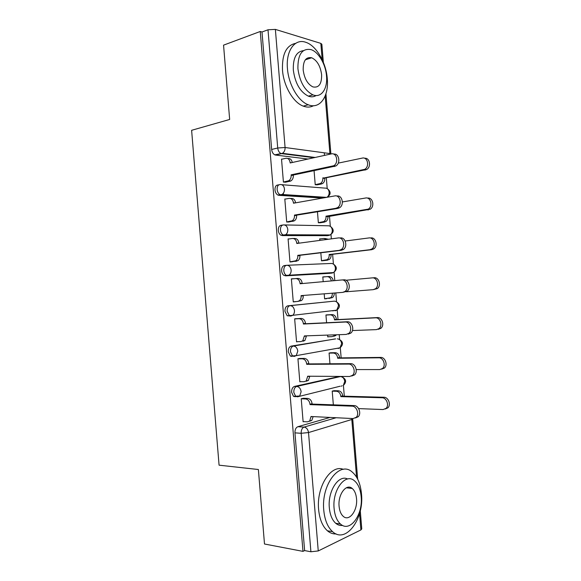 <?xml version="1.0" encoding="UTF-8"?>
<svg xmlns="http://www.w3.org/2000/svg" width="581" height="581" viewBox="0 0 581 581"><rect width="100%" height="100%" fill="white"/><g stroke="black" fill="none" stroke-linecap="round" stroke-linejoin="round"><path stroke-width="0.87" d="M339.108 376.546L294.523 386.409C292.534 387.171 291.568 389.154 291.618 392.349L293.485 396.336L295.373 396.743M335.665 338.897L291.212 346.102C289.215 346.748 288.234 348.658 288.292 351.846L290.326 356.037L292.061 356.436M336.203 310.225L335.026 310.813L336.769 310.16L292.701 315.33L290.921 316.02L289.353 315.636L287.137 311.213C287.079 308.032 288.06 306.18 290.064 305.664L334.228 301.154L287.9 305.809C285.888 306.332 284.908 308.177 284.959 311.343L287.181 315.759L290.653 316.035M286.448 265.321L284.588 265.524C282.569 265.924 281.582 267.696 281.632 270.855C281.879 273.055 282.693 274.602 284.058 275.503L287.602 275.641L286.222 275.285C284.857 274.385 284.051 272.83 283.797 270.63C283.746 267.463 284.734 265.684 286.745 265.285C289.164 265.328 290.631 266.919 291.132 270.042C291.234 272.235 290.58 273.898 289.171 275.031L287.602 275.641L331.925 273.128L333.458 272.554C334.845 271.494 335.484 269.94 335.39 267.892C334.91 264.98 333.487 263.498 331.126 263.462L287.174 265.27M282.693 225.036L281.277 225.254C279.25 225.522 278.255 227.236 278.306 230.374C278.582 232.72 279.461 234.346 280.95 235.261L284.283 235.269L283.107 234.949C281.618 234.034 280.739 232.4 280.463 230.054C280.412 226.902 281.4 225.188 283.426 224.92C285.837 224.862 287.297 226.387 287.798 229.502C287.893 231.841 287.174 233.591 285.62 234.746L284.283 235.269L328.817 235.443L330.131 234.956C331.649 233.882 332.368 232.247 332.274 230.061C331.795 227.156 330.378 225.726 328.025 225.784L284.472 224.934M278.953 184.787L277.965 184.983C275.931 185.136 274.936 186.777 274.98 189.907C275.285 192.405 276.244 194.112 277.856 195.049L278.815 195.31L280.964 194.904L280.006 194.642C278.393 193.705 277.435 191.991 277.13 189.486C277.079 186.348 278.074 184.707 280.115 184.562C282.511 184.395 283.964 185.869 284.465 188.97C284.552 191.469 283.753 193.306 282.061 194.482L280.964 194.904L324.685 197.7M344.301 396.184L343.415 385.392M342.732 377.12L342.681 376.452M341.149 357.874L340.306 347.656M339.631 339.435L339.239 334.678M337.997 319.572L337.205 309.934M336.53 301.75L335.803 292.926M334.787 280.608L334.097 272.235M333.421 264.057L332.623 254.282M331.352 238.864L330.996 234.557M330.32 226.343L329.471 216.001M327.212 188.585L326.319 177.735M324.481 155.403L324.263 152.81M360.278 510.764L361.767 528.884L360.903 529.93L318.25 550.948L310.908 551.768L304.626 550.577L294.952 432.867C294.894 429.657 295.86 427.609 297.835 426.715L330.052 417.441M264.493 544.005L302.977 551.369L260.252 31.483L223.554 45.151L229.655 119.461L191.621 130.304L219.073 465.178L258.378 469.513L264.493 544.005M304.626 550.577L302.977 551.369M308.039 159.027L275.51 155.054L281.56 153.645L280.834 153.435C279.098 152.483 278.059 150.675 277.718 147.995L268.001 29.784L275.372 29.399L320.835 43.379L321.859 44.272L323.341 62.283M268.001 29.784L262.002 32.006L260.252 31.483M282.068 159.143L281.524 159.078L283.419 182.107L285.896 182.143M314.074 170.741L315.229 184.758L317.48 184.78M285.511 199.036L284.806 199L286.702 222.029L289.171 221.935M317.451 211.753L318.359 222.784L320.596 222.69M320.756 238.871L319.681 238.878L319.811 240.403M289.193 238.922L288.089 238.922L289.984 261.966L292.439 261.733M320.828 252.771L321.489 260.818L323.719 260.608M325.055 276.832L322.818 276.992M325.048 276.774L322.811 276.919L323.203 281.662M293.841 278.757L291.379 278.945M293.841 278.706L291.371 278.858L293.267 301.909L295.729 301.67L293.26 301.844M324.205 293.826L324.619 298.866L326.849 298.649L324.612 298.808M328.185 314.822L325.941 314.967L326.587 322.738M297.123 318.642L294.654 318.809L296.55 341.86L297.712 341.672M327.604 335.092L327.749 336.922L328.882 336.74M331.308 352.761L329.078 353.023L329.964 363.786M300.399 358.47L297.937 358.76L299.832 381.819L300.544 381.659M334.431 390.701L332.209 391.086L333.341 404.841M303.667 398.297L301.227 398.726L303.122 421.784L303.66 421.632M286.629 233.794L286.753 235.276M283.303 193.328L283.448 195.063M329.957 273.317L285.438 275.859M327.205 235.661L282.126 235.581M322.586 198.07L278.815 195.31M336 348.564L336.37 348.455M332.906 310.944L333.922 310.494M330.357 273.215L331.141 272.678M327.706 235.436L328.258 234.949M324.968 197.649L325.316 197.279M262.002 32.006L271.654 149.448C271.995 152.106 273.034 153.907 274.777 154.844L275.51 155.054M283.412 182.027L288.684 180.778C290.427 179.609 291.255 177.757 291.175 175.215L291.139 174.83L293.296 175.034L293.332 175.418C293.412 177.946 292.584 179.798 290.841 180.967L285.293 182.267M287.784 158.54L287.951 158.562C290.231 158.315 291.669 159.63 292.258 162.498M333.726 154.132C339.079 153.035 340.894 163.348 335.811 165.999L293.296 175.034M291.139 174.83L333.705 165.752C338.955 163 336.798 152.345 331.308 153.9L290.166 162.963L290.137 162.578C289.636 159.499 288.183 158.076 285.787 158.301L281.538 159.267M315.222 184.678L320.4 183.509C322.121 182.398 322.942 180.633 322.869 178.214L364.636 169.354C369.792 166.754 367.7 156.638 362.319 158.09L338.251 163.123M364.614 158.286C369.821 157.386 371.484 167.103 366.538 169.572L324.794 178.033L324.823 178.403C324.895 180.807 324.075 182.565 322.361 183.676L319.397 183.872M316.892 184.896L321.358 184.039M324.794 178.033L322.833 177.851M286.694 221.935L292.228 220.773C293.826 219.611 294.582 217.846 294.487 215.471L294.451 215.086L296.6 215.159L296.63 215.544C296.724 217.911 295.976 219.676 294.378 220.824L288.307 222.073M290.522 198.47L291.234 198.513C293.608 198.382 295.054 199.828 295.584 202.842M336.871 196.058C342.158 194.795 344.533 204.853 339.609 207.729L337.888 208.412L296.6 215.159M294.451 215.086L335.789 208.31L337.51 207.628C342.441 204.737 340.067 194.642 334.772 195.92L293.478 203.212L293.441 202.827C292.94 199.741 291.488 198.259 289.084 198.39L284.821 199.167M289.97 261.849L295.765 260.775C297.218 259.642 297.893 257.964 297.792 255.742L297.762 255.35L299.898 255.299L299.927 255.684C300.028 257.899 299.353 259.569 297.9 260.702L290.645 261.944M293.216 238.479L294.523 238.479C296.935 238.457 298.394 239.989 298.895 243.076L298.903 243.192M340.321 237.949C345.434 236.939 347.983 246.504 343.378 249.481L341.337 250.302L299.898 255.299M297.762 255.35L339.253 250.346L341.294 249.518C345.906 246.533 343.349 236.932 338.229 237.949L296.789 243.475L296.753 243.09C296.252 239.997 294.792 238.457 292.381 238.479L288.103 239.074M318.352 222.69L323.791 221.586C325.367 220.489 326.108 218.805 326.021 216.546L325.992 216.176L368.267 209.138C373.104 206.4 370.801 196.814 365.609 198.012L342.383 201.941M367.512 198.143C372.69 196.944 374.992 206.502 370.162 209.233L327.967 216.611C328.054 218.87 327.314 220.54 325.738 221.637L322.542 222.051M319.761 222.821L324.488 222.102M327.938 216.248L325.992 216.176M321.482 260.709L327.168 259.685C328.599 258.603 329.267 257.005 329.18 254.885L329.144 254.514L369.872 249.721L371.876 248.937C376.401 246.097 373.917 236.983 368.906 237.941L345.179 241.013M326.725 239.481L323.893 238.45L319.695 239.016M324.714 238.45L328.425 239.256M370.794 237.941C375.798 236.983 378.275 246.075 373.757 248.9L371.76 249.685L331.083 254.463L331.112 254.834C331.206 256.947 330.538 258.538 329.1 259.613L325.687 260.237M321.961 260.804L327.626 260.172M331.083 254.463L329.144 254.514M287.442 68.594C288.583 84.681 298.322 101.239 308.206 104.762C319.877 109.635 329.013 96.431 327.285 78.725C326.152 62.566 316.18 45.354 305.57 42.224C294.792 38.346 285.743 50.837 287.442 68.594M295.693 43.335C286.331 45.26 281.93 54.207 282.489 70.185C283.63 86.191 293.376 102.641 303.282 106.127C307 107.514 310.399 107.376 313.479 105.727M316.129 95.524C313.82 96.998 311.227 97.209 308.358 96.156C300.166 92.016 295.155 83.33 293.325 70.09C292.933 58.093 296.295 51.615 303.42 50.649M297.908 68.631C299.745 81.936 304.756 90.68 312.934 94.856C321.213 98.291 327.764 88.828 326.522 76.017C325.694 64.338 318.548 51.941 311.009 49.617C302.12 48.078 297.748 54.411 297.908 68.631M321.62 74.753C320.443 66.081 317.132 60.417 311.685 57.759C305.904 56.727 303.071 60.809 303.188 69.989C304.364 78.588 307.61 84.223 312.919 86.91C318.86 88.065 321.758 84.013 321.62 74.753M323.762 510.191C324.714 519.988 327.64 527.141 332.557 531.644C345.942 544.223 364.316 518.557 361.476 493.879C360.503 483.712 357.373 476.391 352.079 471.925C339.783 460.646 321.075 484.336 323.762 510.191M343.313 469.354C331.047 464.037 316.296 486.747 318.613 509.443C319.557 519.189 322.491 526.306 327.415 530.794C330.117 533.089 333.029 534.135 336.152 533.924M342.558 525.413C340.11 525.769 337.83 525.057 335.724 523.285C332.143 520.039 330.015 514.875 329.325 507.779C327.597 491.032 338.672 474.285 347.627 478.991M334.097 508.455C334.787 515.587 336.915 520.772 340.488 524.026C349.987 532.973 363.19 514.599 361.157 496.632C360.46 489.318 358.223 484.038 354.461 480.807C345.528 472.535 332.143 489.87 334.097 508.455M356.523 498.658C356.073 493.966 354.642 490.575 352.239 488.49C346.421 483.08 337.822 494.366 339.086 506.276C339.536 510.895 340.916 514.243 343.24 516.342C349.297 522.021 357.823 510.307 356.523 498.658M293.252 301.771L297.559 301.466L299.28 300.798C300.602 299.694 301.212 298.104 301.103 296.012L301.074 295.627L342.71 292.381L345.049 291.444C349.355 288.379 346.654 279.221 341.693 279.984L300.101 283.753L300.065 283.361C299.564 280.253 298.104 278.662 295.678 278.582L291.386 278.996M303.202 295.46L303.231 295.823C303.333 297.908 302.73 299.498 301.401 300.595L297.559 301.466M295.882 278.568L297.806 278.452C300.232 278.531 301.692 280.115 302.193 283.216L302.222 283.557M341.693 279.984L343.77 279.846C348.723 279.076 351.418 288.212 347.118 291.255L342.71 292.381M296.535 341.708L300.856 341.584L302.774 340.844L304.386 335.912L346.174 334.438L348.774 333.385C352.79 330.284 349.973 321.496 345.158 322.034L303.413 324.031L303.376 323.646C302.875 320.523 301.408 318.875 298.975 318.693L301.096 318.432C303.529 318.613 304.996 320.254 305.497 323.363L305.526 323.748L347.22 321.751C352.035 321.213 354.846 329.964 350.837 333.066L348.244 334.104M306.521 335.833L304.894 340.51L302.97 341.243M295.09 318.751L301.096 318.432M294.669 318.925L298.975 318.693M303.413 324.031L305.526 323.748M299.825 381.652L304.154 381.71L306.26 380.904L307.698 376.205L349.639 376.495L352.478 375.362C356.218 372.232 353.306 363.771 348.622 364.091L306.724 364.323L306.695 363.931C306.187 360.801 304.713 359.094 302.273 358.811L304.386 358.419C306.826 358.702 308.293 360.402 308.801 363.524L308.831 363.909L350.677 363.662C355.354 363.343 358.266 371.775 354.526 374.898L351.694 376.023M299.484 358.477L304.386 358.419M309.84 376.219L308.358 380.439L306.26 381.238M297.951 358.862L302.273 358.811M306.724 364.323L308.831 363.909M324.612 298.743L330.524 297.792C331.831 296.738 332.434 295.221 332.332 293.231L332.332 293.194M346.327 291.764L373.169 289.665L375.457 288.764C379.676 285.845 377.054 277.152 372.196 277.885L345.956 280.245M331.315 280.928C330.749 278.11 329.325 276.687 327.038 276.643L322.825 277.043M327.241 276.629L328.969 276.52C331.243 276.563 332.666 277.972 333.24 280.754M372.196 277.885L374.077 277.754C378.928 277.021 381.543 285.692 377.323 288.597L373.169 289.665M332.332 293.231L334.264 293.056C334.358 295.039 333.755 296.557 332.448 297.61L328.831 298.431M326.195 314.931L332.107 314.604C334.496 314.764 335.934 316.325 336.421 319.281L334.533 319.906L334.496 319.535C334.01 316.572 332.572 315.004 330.182 314.837L325.956 315.076M327.742 336.777L331.976 336.639L333.864 335.92L334.801 334.838M352.449 330.553L376.459 329.623L379.008 328.614C382.944 325.643 380.206 317.306 375.493 317.836L334.533 319.906M336.45 319.652L377.359 317.582C382.066 317.052 384.796 325.36 380.867 328.316L378.325 329.325M336.566 334.772L333.893 336.334M330.415 352.776L335.244 352.689C337.641 352.943 339.079 354.555 339.565 357.526L339.594 357.896L337.684 358.266L337.655 357.896C337.169 354.918 335.724 353.299 333.327 353.045L329.086 353.117M356.211 369.581L379.756 369.581L382.53 368.485C386.205 365.485 383.373 357.468 378.783 357.802L337.684 358.266M339.594 357.896L380.642 357.409C385.225 357.083 388.05 365.071 384.382 368.063L381.608 369.16M303.108 421.603L307.458 421.842L309.724 420.993L311.017 416.504L353.103 418.567L356.153 417.369C359.639 414.224 356.654 406.046 352.086 406.163L310.036 404.623L310.007 404.231C309.499 401.093 308.024 399.329 305.57 398.944L307.676 398.421C310.123 398.806 311.598 400.563 312.099 403.693L312.135 404.078L354.127 405.589C358.695 405.473 361.672 413.621 358.186 416.759L355.419 417.957M303.035 398.283L307.676 398.421M313.159 416.613L311.815 420.397L309.55 421.247M301.234 398.806L305.57 398.944M310.036 404.623L312.135 404.078M333.814 390.686L338.374 390.788C340.786 391.136 342.231 392.8 342.717 395.777L342.746 396.148L340.844 396.634L340.815 396.271C340.328 393.279 338.876 391.609 336.472 391.26L332.216 391.166M358.63 408.61L383.053 409.554L386.038 408.385C389.459 405.371 386.554 397.622 382.08 397.767L340.844 396.634M342.746 396.148L383.925 397.251C388.391 397.106 391.289 404.826 387.876 407.833L385.247 409.002M340.175 386.205L297.559 396.808L295.678 396.402L293.804 392.407C293.754 389.197 294.72 387.215 296.709 386.445L340.437 376.553L338.302 376.539M294.523 386.409L296.709 386.445C299.15 386.801 300.624 388.558 301.132 391.717L299.709 395.995L293.485 396.336M339.21 347.946L338.127 348.513L340.059 347.794L296.216 355.652L294.24 356.407L292.504 356.008L290.471 351.803C290.42 348.615 291.393 346.697 293.39 346.051L335.208 338.912M291.212 346.102L293.39 346.051C295.823 346.305 297.29 348.004 297.799 351.149L296.216 355.652L290.326 356.037M287.9 305.809L290.064 305.664C292.497 305.809 293.957 307.458 294.465 310.595C294.567 312.651 293.986 314.234 292.701 315.33L287.181 315.759M297.835 426.715L304.045 427.093L336.152 417.739M356.552 477.117L351.81 419.497L308.518 432.562L318.25 550.948M360.903 529.93L359.559 513.597M314.001 157.712L281.56 153.645L282.41 153.319L315.192 157.451M275.372 29.399L285.082 147.509L329.906 153.573L325.171 96.003M322.172 59.611L320.835 43.379M329.805 273.331L333.16 272.569M326.711 235.733L328.817 235.443M281.734 184.685L324.924 188.106C327.27 187.968 328.686 189.341 329.166 192.238C329.245 194.504 328.497 196.196 326.907 197.308M336.087 301.59C340.277 304.204 340.502 307.058 336.769 310.16L338.505 305.729C338.026 302.803 336.602 301.278 334.228 301.154L334.496 301.147M342.158 385.726L341.236 386.22M338.89 339.188C343.284 341.606 343.669 344.475 340.059 347.794L341.621 343.582C341.141 340.64 339.711 339.064 337.336 338.846M341.889 376.851C346.305 379.153 346.784 382.022 343.335 385.443L344.744 381.434C344.257 378.485 342.826 376.858 340.437 376.553M271.654 149.448L277.718 147.995L285.082 147.509C285.162 150.189 284.269 152.12 282.41 153.319L274.777 154.844M294.952 432.867L301.169 433.288C301.111 430.056 302.069 427.994 304.045 427.093C306.514 427.558 308.01 429.381 308.518 432.562L301.169 433.288L310.908 551.768M351.643 418.494L351.81 419.497L352.66 418.545M330.901 153.987L329.906 153.573L329.928 154.205M291.175 175.215L293.332 175.418M287.668 181.17L289.825 181.352M290.137 162.578L291.313 162.709M332.332 166.289L334.438 166.529M324.823 178.403L322.869 178.214M365.195 170.08L363.292 169.855M294.487 215.471L296.63 215.544M290.965 221.259L293.115 221.31M293.441 202.827L295.155 202.922M335.789 208.31L337.888 208.412M297.792 255.742L299.927 255.684M294.262 261.356L296.397 261.283M296.753 243.09L298.895 243.076M339.253 250.346L341.337 250.302M327.967 216.611L326.021 216.546M368.477 209.879L366.582 209.785M331.112 254.834L329.18 254.885M371.76 249.685L369.872 249.721M301.103 296.012L303.231 295.823M300.065 283.361L302.193 283.216M304.422 336.297L306.536 335.978M303.376 323.646L305.497 323.363M345.158 322.034L347.22 321.751M307.734 376.59L309.477 376.219M306.695 363.931L308.801 363.524M348.622 364.091L350.677 363.662M336.421 319.281L334.496 319.535M332.107 314.604L330.182 314.837M377.359 317.582L375.493 317.836M339.565 357.526L337.655 357.896M335.244 352.689L333.327 353.045M380.642 357.409L378.783 357.802M311.046 416.897L312.222 416.562M310.007 404.231L312.099 403.693M352.086 406.163L354.127 405.589M342.717 395.777L340.815 396.271M338.374 390.788L336.472 391.26M383.925 397.251L382.08 397.767M277.856 195.049L282.061 194.482L326.602 197.366M327.088 197.279C330.974 194.635 331.112 191.81 327.495 188.796M280.95 235.261L285.62 234.746L330.131 234.956C334.14 232.24 334.228 229.386 330.393 226.394M284.058 275.503L333.458 272.554C337.329 269.649 337.256 266.795 333.254 263.992M357.671 479.151L352.718 419.003M330.887 153.921L325.941 93.824M288.684 180.778L290.841 180.967M333.705 165.752L335.811 165.999M322.361 183.676L320.4 183.509M366.538 169.572L364.636 169.354M292.228 220.773L294.378 220.824M337.51 207.628L339.609 207.729M295.765 260.775L297.9 260.702M341.294 249.518L343.378 249.481M325.738 221.637L323.791 221.586M370.162 209.233L368.267 209.138M329.1 259.613L327.168 259.685M373.757 248.9L371.876 248.937M308.206 104.762L303.282 106.127M308.358 96.156L312.934 94.856M305.315 59.828L311.685 57.759M332.557 531.644L327.415 530.794M335.724 523.285L340.488 524.026M346.341 487.786L352.239 488.49M299.28 300.798L301.401 300.595M345.049 291.444L347.118 291.255M302.774 340.844L304.894 340.51M348.774 333.385L350.837 333.066M306.26 380.904L308.358 380.439M352.478 375.362L354.526 374.898M332.448 297.61L330.524 297.792M377.323 288.597L375.457 288.764M335.782 335.622L333.864 335.92M380.867 328.316L379.008 328.614M384.382 368.063L382.53 368.485M309.724 420.993L311.815 420.397M356.153 417.369L358.186 416.759M387.876 407.833L386.038 408.385"/></g></svg>
